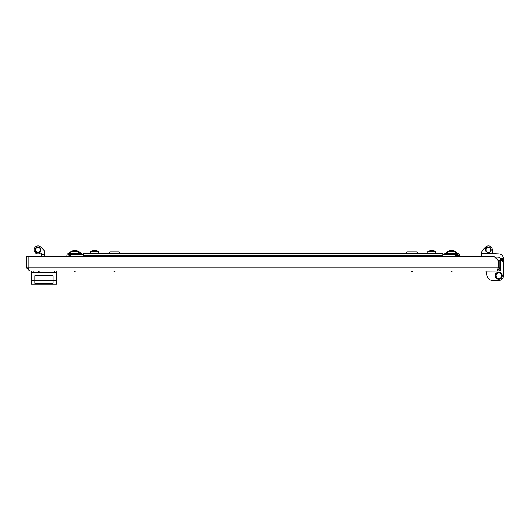 <?xml version="1.0" encoding="UTF-8"?>
<svg xmlns="http://www.w3.org/2000/svg" width="530" height="530" viewBox="0 0 530 530"><rect width="100%" height="100%" fill="white"/><g stroke="black" fill="none" stroke-linecap="round" stroke-linejoin="round"><path stroke-width="0.79" d="M113.639 270.969L114.473 271.473L115.308 270.969M412.791 270.969L411.956 271.473L411.121 270.969M496.756 270.969L29.673 270.969L28.143 267.796L28.143 256.692L494.324 256.692L498.286 260.654L498.286 267.796L496.756 270.969L499.929 267.796L498.346 267.796L498.346 260.654L499.929 260.654L499.929 267.796M498.101 268.405L498.346 267.796M498.286 267.796L28.143 267.796L28.335 268.412M28.461 268.823L28.083 267.796L26.5 267.796L29.673 270.969M26.5 267.796L26.5 256.692L28.083 256.692L28.083 267.796M459.55 256.692L459.55 255.301A1.782 1.782 0 0 0 457.768 253.519L445.472 253.519A1.782 1.782 0 0 0 443.789 254.705M458.364 256.692L458.364 255.301A0.596 0.596 0 0 0 457.768 254.705L445.472 254.705M442.894 255.301L83.535 255.301L83.535 253.519L442.894 253.519L442.894 256.692M83.535 255.301L83.535 256.692M82.64 254.705A1.782 1.782 0 0 0 80.957 253.519L68.662 253.519A1.782 1.782 0 0 0 66.879 255.301L66.879 256.692M80.957 254.705L68.662 254.705A0.596 0.596 0 0 0 68.065 255.301L68.065 256.692M442.894 254.705L455.19 254.705L456.178 256.692M458.119 256.666A3.173 3.173 0 0 1 458.132 256.692L455.19 254.705A3.173 3.173 0 0 1 455.813 254.771M70.252 256.692L71.239 254.705L83.535 254.705M71.239 254.705L68.297 256.692M70.622 254.771A3.173 3.173 0 0 0 70.026 254.95M69.483 255.241A3.173 3.173 0 0 0 68.999 255.639M68.602 256.116A3.173 3.173 0 0 0 68.31 256.666M457.827 256.123A3.173 3.173 0 0 0 457.436 255.639M456.953 255.241A3.173 3.173 0 0 0 456.403 254.95M427.829 251.531L435.746 251.531A8.142 8.142 0 0 0 433.01 250.597A8.082 3.558 90 0 1 433.288 250.677L433.056 250.677A8.082 8.063 -90 0 0 432.44 250.597L432.228 250.597A8.082 4.505 90 0 0 431.884 250.677L431.466 250.677A8.082 3.558 -90 0 0 431.195 250.597L431.003 250.597A8.082 8.063 -90 0 0 430.38 250.677L430.201 250.677A8.082 4.505 -90 0 1 430.546 250.597L430.546 250.597A8.142 8.142 0 0 0 427.823 251.531L427.823 253.519M431.347 250.637L431.347 250.597A8.082 4.505 -90 0 1 431.692 250.677L431.692 250.677M432.573 250.61L432.573 250.597A8.082 8.063 90 0 1 432.99 250.644L433.01 250.67M450.957 250.597L450.765 250.597A8.082 8.01 -90 0 0 450.156 250.677L449.996 250.677A8.082 4.949 -90 0 1 450.341 250.604A8.142 8.142 0 0 0 447.651 251.531L455.588 251.531A8.142 8.142 0 0 0 452.898 250.604A8.082 4.949 90 0 0 452.858 250.597L452.825 250.597A8.082 3.061 90 0 1 453.064 250.677L452.812 250.677A8.082 8.01 -90 0 0 452.196 250.597L451.977 250.597A8.082 4.949 90 0 0 451.6 250.677L451.189 250.677A8.082 3.061 -90 0 0 450.957 250.597A8.082 8.01 90 0 1 451.043 250.597L451.262 250.597A8.082 4.949 -90 0 1 451.62 250.67A8.082 4.949 90 0 1 451.977 250.597M452.262 250.604A8.082 3.061 90 0 1 452.282 250.597L452.468 250.597A8.082 8.01 90 0 1 452.812 250.637M453.084 250.677L453.236 250.677A8.082 4.949 90 0 0 452.898 250.604L452.898 250.604A8.082 4.949 90 0 0 452.858 250.597L452.812 250.591M90.683 251.531L98.6 251.531A8.142 8.142 0 0 0 95.864 250.597L95.884 250.597A8.082 4.505 90 0 1 96.228 250.677L96.049 250.677A8.082 8.063 90 0 0 95.433 250.597L95.234 250.597A8.082 3.558 90 0 0 94.963 250.677L94.552 250.677A8.082 4.505 -90 0 0 94.207 250.597L93.989 250.597A8.082 8.063 90 0 0 93.373 250.677L93.147 250.677A8.082 3.558 -90 0 1 93.419 250.597A8.082 4.505 -90 0 0 93.366 250.604M93.439 250.591L93.439 250.663A8.082 8.063 -90 0 1 93.856 250.597L93.856 250.61M94.737 250.677L94.737 250.703A8.082 4.505 90 0 1 95.082 250.597L95.082 250.637M70.841 253.519L70.841 251.531L78.778 251.531A8.142 8.142 0 0 0 76.088 250.604A8.082 4.949 90 0 1 76.433 250.677L76.274 250.677A8.082 8.01 90 0 0 75.664 250.597L75.472 250.597A8.082 3.061 90 0 0 75.24 250.677L74.829 250.677A8.082 4.949 -90 0 0 74.452 250.597L74.233 250.597A8.082 8.01 90 0 0 73.617 250.677L73.365 250.677A8.082 3.061 -90 0 1 73.604 250.597L73.571 250.597A8.082 4.949 -90 0 0 73.531 250.604A8.082 4.949 -90 0 0 73.193 250.677L73.345 250.677M73.617 250.637A8.082 8.01 -90 0 1 73.962 250.597L74.147 250.597A8.082 3.061 -90 0 1 74.173 250.604A8.082 8.01 90 0 1 74.233 250.597M74.809 250.67A8.082 4.949 90 0 1 75.167 250.597L75.386 250.597A8.082 8.01 -90 0 1 75.452 250.604A8.082 3.061 90 0 1 75.472 250.597L75.552 250.591M73.604 250.597L73.571 250.597A8.082 4.949 -90 0 0 73.531 250.604L73.531 250.604A8.142 8.142 0 0 0 70.841 251.531M430.585 250.591L430.585 250.644A8.082 8.063 -90 0 1 431.003 250.597M431.884 250.677A8.082 4.505 90 0 1 432.228 250.597M450.427 250.591L450.427 250.637A8.082 8.01 -90 0 1 450.765 250.597L450.884 250.591M447.651 253.121L445.869 253.121L447.055 251.929L447.651 251.929M455.588 251.929L457.37 253.121L455.588 253.121M406.205 253.121L407.391 251.929L416.514 251.929L417.706 253.121L406.205 253.121L406.205 253.519M34.828 280.489L34.828 283.371L53.073 283.371L53.073 280.489L56.644 280.489L56.644 284.06L31.257 284.06L31.257 280.489L34.828 280.489L34.828 275.726L53.073 275.726L53.073 280.489M53.073 280.45L34.828 280.45M56.485 270.969L56.485 272.559M31.416 272.559L31.416 270.969M31.257 280.489L31.257 272.559L56.644 272.559L56.644 280.489M53.073 283.325L34.828 283.325M30.071 256.692L37.504 256.692M70.841 253.121L69.059 253.121L70.841 251.929M78.778 251.929L79.374 251.929L80.56 253.121L78.778 253.121M108.723 253.121L109.915 251.929L119.038 251.929L120.224 253.121L108.723 253.121L108.723 253.519M488.388 252.724A2.816 2.816 0 0 1 485.573 249.908A2.816 2.816 0 0 1 488.388 247.093A2.816 2.816 0 0 1 491.204 249.908A2.816 2.816 0 0 1 488.388 252.724M488.388 247.49A2.418 2.418 0 0 0 485.97 249.908A2.418 2.418 0 0 0 488.388 252.326A2.418 2.418 0 0 0 490.807 249.908A2.418 2.418 0 0 0 488.388 247.49M503.487 258.296L503.5 258.633A4.757 4.757 0 0 0 498.743 253.877L481.763 253.877L481.763 256.692M494.675 257.05L497.948 257.05A2.378 2.378 0 0 1 500.188 258.633L503.5 258.633L503.5 259.428L500.327 259.428L500.188 258.633L500.327 268.286A2.776 2.776 0 0 1 498.266 270.969M500.227 258.746L500.042 258.296A2.378 2.378 0 0 0 497.948 257.05A2.378 2.378 0 0 1 500.042 258.296A2.378 2.378 0 0 0 497.948 257.05A2.378 2.378 0 0 1 500.042 258.296A2.378 2.378 0 0 0 497.948 257.05A2.378 2.378 0 0 1 500.042 258.296A2.378 2.378 0 0 0 497.948 257.05A2.378 2.378 0 0 1 500.042 258.296L500.227 258.746M488.388 245.94A3.968 3.968 0 0 0 485.586 247.106L483.042 249.643A4.366 4.366 0 0 0 481.763 252.731L481.763 253.678L492.357 253.678L492.357 249.908A3.968 3.968 0 0 0 488.388 245.94M499.532 270.969A0.795 0.795 0 0 0 500.327 270.174A0.795 0.795 0 0 1 499.532 270.969L486.05 271.049A12.694 12.694 0 0 0 488.587 278.588A4.757 4.757 0 0 0 492.397 280.489L498.743 280.489A4.757 4.757 0 0 0 503.5 275.726L503.5 260.223L500.327 260.223M493.145 253.877L498.743 253.877L493.145 253.877A0.795 0.795 0 0 1 492.555 253.605L498.743 253.877L492.555 253.877M492.357 249.908L492.357 253.877M503.5 259.428L503.5 260.223M492.357 253.082L492.555 253.605M498.743 279.297A3.571 3.571 0 0 1 495.172 275.726A3.571 3.571 0 0 1 498.743 272.162A3.571 3.571 0 0 1 502.308 275.726A3.571 3.571 0 0 1 498.743 279.297M495.921 275.752L495.947 275.388M498.743 272.91A2.816 2.816 0 0 0 495.921 275.726A2.816 2.816 0 0 0 498.743 278.548A2.816 2.816 0 0 0 501.559 275.726A2.816 2.816 0 0 0 498.743 272.91M503.5 275.726L503.5 263.039A2.378 2.378 0 0 0 501.122 260.654A0.795 0.795 0 0 0 500.327 261.449L500.327 270.174M501.559 275.752L501.532 275.388M498.743 272.95A2.776 2.776 0 0 0 495.961 275.726A2.776 2.776 0 0 0 498.743 278.508A2.776 2.776 0 0 0 501.519 275.726A2.776 2.776 0 0 0 498.743 272.95M473.158 256.692L473.158 256.308L472.773 256.692L473.158 256.308L481.763 256.308M38.041 252.724A2.816 2.816 0 0 1 35.225 249.908A2.816 2.816 0 0 1 38.041 247.093A2.816 2.816 0 0 1 40.856 249.908A2.816 2.816 0 0 1 38.041 252.724M38.041 247.49A2.418 2.418 0 0 0 35.623 249.908A2.418 2.418 0 0 0 38.041 252.326A2.418 2.418 0 0 0 40.459 249.908A2.418 2.418 0 0 0 38.041 247.49M41.492 253.857A0.795 0.795 0 0 0 40.26 253.201A3.968 3.968 0 0 1 34.079 249.908A3.968 3.968 0 0 1 40.85 247.106L43.387 249.643A4.366 4.366 0 0 1 44.666 252.731L44.666 254.831L41.492 254.831L41.492 253.857A0.795 0.795 0 0 0 40.697 253.062A0.795 0.795 0 0 1 41.492 253.857A0.795 0.795 0 0 0 40.697 253.062M41.492 256.692L41.492 254.831M44.666 256.692L44.666 254.831M41.492 254.248L41.214 256.692M44.666 256.308L53.272 256.308L53.272 256.692M485.586 247.106L483.042 249.643M500.188 258.633L500.327 259.428M496.014 275.024L496.133 274.659M495.305 270.969L494.775 270.969M487.951 271.022L486.129 270.969M493.185 280.489L498.743 280.489L493.185 280.489M41.492 254.128L44.666 254.128L44.666 252.731M40.85 247.106L43.387 249.643M492.397 280.489L498.743 280.489M93.419 250.67L93.419 250.597A8.142 8.142 0 0 0 90.676 251.531L90.676 253.519M54.663 272.559L54.663 270.969M33.244 270.969L33.244 272.559M39.631 270.969L38.796 271.473L37.961 270.969M73.975 270.969L74.809 271.473L75.644 270.969M450.785 270.969L451.62 271.473L452.454 270.969M435.753 253.519L435.753 251.531M455.588 253.519L455.588 251.531M447.651 253.519L447.651 251.531M98.606 253.519L98.606 251.531M78.778 253.519L78.778 251.531M445.869 253.121L445.869 253.519M457.37 253.121L457.37 253.519M417.706 253.121L417.706 253.519M69.059 253.121L69.059 253.519M80.56 253.121L80.56 253.519M120.224 253.121L120.224 253.519M53.656 256.692L53.272 256.308L53.656 256.692"/></g></svg>
